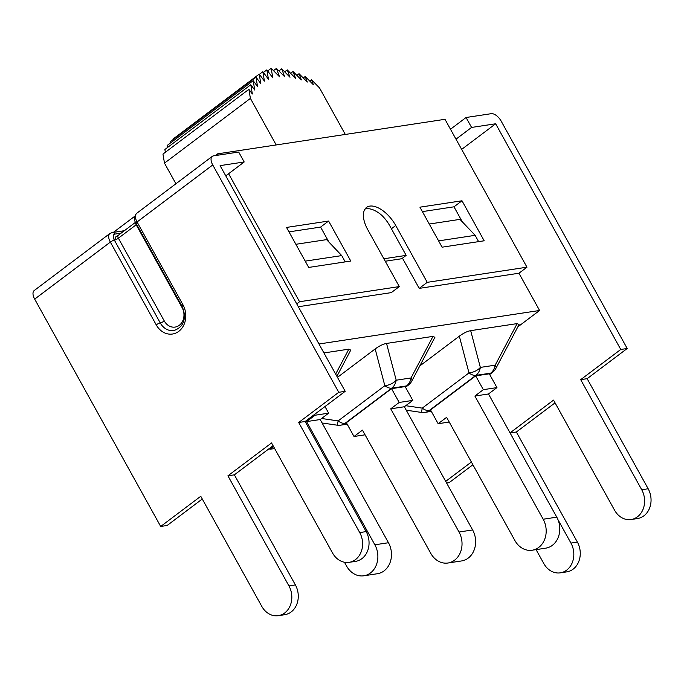 <?xml version="1.0" encoding="UTF-8"?>
<svg xmlns="http://www.w3.org/2000/svg" width="684" height="684" viewBox="0 0 684 684"><rect width="100%" height="100%" fill="white"/><g stroke="black" fill="none" stroke-linecap="round" stroke-linejoin="round"><path stroke-width="1.03" d="M328.611 221.043L286.528 227.43L308.706 267.435L350.781 261.049L328.611 221.043L320.591 227.079L288.999 231.876M225.771 175.848L228.61 173.71L299.566 301.729L399.302 286.587L367.795 229.747A25.274 12.893 -127 0 1 366.547 207.44A25.274 12.893 -127 0 1 395.728 225.506L427.226 282.338L526.962 267.196L444.985 119.307L217.597 153.849L218.307 155.131M385.246 261.228L401.713 258.732L406.168 255.38L389.726 225.72A23.495 11.987 -127 0 0 381.775 215.315A25.274 12.893 53 0 0 364.999 209.09M217.597 153.849L215.272 155.593M134.688 216.315L113.364 232.38M526.962 267.196L518.942 273.232L419.215 288.383L402.466 258.167M328.91 242.085L320.591 227.079M462.307 221.83L453.988 206.816L422.387 211.621M461.999 200.78L419.925 207.175L442.095 247.181L484.178 240.785L461.999 200.78L453.988 206.816M427.226 282.338L419.215 288.383M399.302 286.587L391.282 292.624L298.327 306.74M299.566 301.729L296.736 303.867M517.822 326.884L539.591 310.476L318.975 343.992M539.591 310.476L518.942 273.232M295.881 244.291L326.584 239.631L341.735 255.594L345.232 261.895M228.61 173.71L244.188 161.971L238.682 152.036L213.528 155.858A9.721 4.959 -127 0 0 212.262 156.371L136.586 213.391A9.721 4.959 -127 0 0 137.065 221.975L212.741 164.955A9.721 4.959 -127 0 1 212.262 156.371M450.491 129.242L466.069 117.503L471.575 127.438L455.997 139.177M461.657 149.394L495.661 123.778L620.764 349.473L627.211 348.489L501.184 121.145A9.721 4.959 -127 0 0 491.223 113.681L466.069 117.503M363.82 575.791L377.431 573.722A20.571 17.057 -98.6 0 0 388.469 542.728L374.866 544.797A20.571 17.057 81.4 0 1 363.82 575.791A20.571 17.057 81.4 0 1 346.6 566.096L344.471 562.257M324.986 406.561L328.645 413.162L320.189 419.54L388.469 542.728M374.866 544.797L306.577 421.601L320.189 419.54M274.652 448.55L269.855 449.277L273.523 446.515M323.934 352.944L348.831 349.156L350.747 350.123L336.904 376.337M269.393 448.447L269.855 449.277M306.577 421.601L315.033 415.231L328.645 413.162M314.572 414.401L315.033 415.231M447.969 563.009L461.58 560.94A20.571 17.057 -98.6 0 0 472.627 529.946L459.015 532.015A20.571 17.057 81.4 0 1 447.969 563.009A20.571 17.057 81.4 0 1 430.749 553.313L362.46 430.125L354.004 436.495L365.068 434.819M354.004 436.495L346.361 422.703L391.539 388.657L405.15 386.588L412.794 400.388L404.338 406.758L472.627 529.946M459.015 532.015L390.726 408.827L404.338 406.758M337.469 377.354L375.174 348.943L384.836 385.708A12.962 6.609 53 0 0 391.693 388.17A12.962 10.747 -98.6 0 0 396.198 380.201A12.962 8.311 165.3 0 1 384.836 385.708L338.127 420.908A12.962 0.675 98.3 0 1 336.99 425.157A12.962 12.962 0 0 0 340.812 425.149A12.962 10.747 -98.6 0 0 344.975 423.37A12.962 6.609 -127 0 1 338.127 420.908L321.583 418.488M411.871 380.937A12.962 4.095 -152.2 0 0 411.033 377.944A12.962 10.747 81.4 0 1 406.527 385.921A12.962 6.609 53 0 0 408.211 385.237A12.962 12.962 0 0 0 411.871 380.937L434.896 337.34L432.989 336.383L411.033 377.944L396.198 380.201L386.537 343.436L432.989 336.383M375.174 348.943C379.338 345.89 383.125 344.052 386.537 343.436M390.726 408.827L399.191 402.448L412.794 400.388M391.539 388.657L399.191 402.448M532.126 550.227L545.729 548.158A20.571 17.057 -98.6 0 0 556.776 517.164L543.173 519.233A20.571 17.057 81.4 0 1 532.126 550.227A20.571 17.057 81.4 0 1 514.898 540.531L446.618 417.343L438.153 423.712L449.217 422.037M438.153 423.712L430.51 409.921L475.696 375.875L489.299 373.806L496.952 387.606L488.487 393.975L556.776 517.164M543.173 519.233L474.884 396.045L488.487 393.975M474.884 396.045L483.34 389.666L496.952 387.606M419.779 365.966L459.332 336.169L468.985 372.925A12.962 6.609 53 0 0 475.842 375.388A12.962 10.747 -98.6 0 0 480.348 367.419A12.962 8.311 165.3 0 1 468.985 372.925L422.276 408.126A12.962 0.675 98.3 0 1 421.139 412.375A12.962 12.962 0 0 0 424.961 412.366A12.962 10.747 -98.6 0 0 429.133 410.588A12.962 6.609 -127 0 1 422.276 408.126L405.732 405.706M496.02 368.154A12.962 4.095 -152.2 0 0 495.182 365.162A12.962 10.747 81.4 0 1 490.676 373.139A12.962 6.609 53 0 0 492.36 372.455A12.962 12.962 0 0 0 496.02 368.154L519.053 324.558L517.138 323.6L495.182 365.162L480.348 367.419L470.686 330.654L517.138 323.6M459.332 336.169C463.495 333.108 467.283 331.27 470.686 330.654M475.696 375.875L483.34 389.666M244.188 161.971L220.103 165.631L345.206 391.316L305.141 421.506L366.162 531.596A19.768 16.39 -98.6 0 1 355.56 561.367L349.114 562.342A19.768 16.39 -98.6 0 0 359.716 532.571L298.694 422.49L338.76 392.3L345.206 391.316M495.661 123.778L471.575 127.438M202.276 499.012L167.144 525.483L160.697 526.466L200.763 496.276L261.784 606.366A19.768 16.39 -98.6 0 0 278.328 615.677A19.768 16.39 -98.6 0 0 288.939 585.906L227.917 475.816L271.539 442.95L332.569 553.031A19.768 16.39 -98.6 0 0 349.114 562.342M135.526 222.3L118.229 235.339A3.24 1.65 53 0 0 118.383 238.194A3.24 0.744 -29 0 1 114.373 240.144A6.481 3.309 -127 0 1 114.895 234.082A3.24 2.685 81.4 0 0 112.185 232.56L109.876 233.518L34.2 290.538A9.721 4.959 53 0 0 34.679 299.113L160.697 526.466M445.694 481.374L471.379 462.025M536.076 549.628L543.789 563.53A19.768 16.39 -98.6 0 0 560.333 572.841A19.768 16.39 -98.6 0 0 570.935 543.07L557.999 519.72M510.059 432.878L553.544 400.114L614.565 510.204A19.768 16.39 -98.6 0 0 631.11 519.515A19.768 16.39 -98.6 0 0 641.72 489.744L580.699 379.654L620.764 349.473M181.901 306.039A3.24 0.744 -29 0 1 182.944 304.748L137.065 221.975A3.24 0.744 -29 0 0 136.022 223.275L181.901 306.039C185.886 314.426 186.245 326.448 173.813 330.552A16.202 13.432 81.4 0 1 160.253 322.916L114.373 240.144L115.947 236.921M212.741 164.955L338.76 392.3M631.11 519.515L637.556 518.532A19.768 16.39 -98.6 0 0 648.167 488.761L587.146 378.679L580.699 379.654M560.333 572.841L566.779 571.867A19.768 16.39 -98.6 0 0 577.381 542.096L516.36 432.006L510.102 432.955M472.901 464.752L449.14 482.656L446.618 483.041M627.211 348.489L587.146 378.679M555.057 402.85L516.36 432.006M298.694 422.49L305.141 421.506M278.328 615.677L284.775 614.694A19.768 16.39 -98.6 0 0 295.385 584.923L234.364 474.841L227.917 475.816M273.061 445.686L234.364 474.841M345.309 134.449L319.513 87.911L311.528 79.823L313.358 84.73L305.209 76.488L307.287 82.054L299.036 73.701L301.345 79.908L293.034 71.495L295.573 78.301L287.246 69.871L289.99 77.241L281.697 68.845L284.638 76.728L276.43 68.417L279.542 76.779L271.189 68.323L267.683 70.965M276.43 68.417L273.48 70.64M281.697 68.845L278.918 70.939M287.246 69.871L284.647 71.829M293.034 71.495L290.64 73.299M299.036 73.701L296.847 75.351M305.209 76.488L303.251 77.967M311.528 79.823L309.801 81.131M164.485 163.143L162.963 154.071L248.882 89.339L250.404 98.402L164.485 163.143L175.916 183.757M271.189 68.323L272.779 77.805L266.863 69.871L268.427 79.19L262.844 71.709L264.426 81.122L259.21 74.129L260.801 83.585L255.978 77.121L257.56 86.56L253.174 80.669L254.739 90.031L250.797 84.748L252.353 93.99L248.882 89.339M165.357 152.275L164.887 149.48L250.797 84.748M167.597 147.436L167.255 145.401L253.174 80.669M170.282 143.127L170.068 141.853L255.978 77.121M173.377 139.356L173.3 138.861L259.21 74.129M262.844 71.709L259.364 74.334M266.863 69.871L263.417 72.47M276.199 144.948L250.404 98.402M406.168 255.38L383.878 258.766M438.606 240.879L475.132 235.33L459.973 219.367L429.27 224.036M478.62 241.632L475.132 235.33M305.218 261.134L341.735 255.594M395.728 225.506L391.41 228.755M348.831 349.156L335.664 374.097M346.591 423.122L344.975 423.37L391.693 388.17L406.527 385.921L405.296 386.853M430.749 410.34L429.133 410.588L475.842 375.388L490.676 373.139L489.445 374.071M182.5 307.21A3.24 0.744 -29 0 1 182.072 307.552A12.962 10.747 81.4 0 1 179.293 325.302A12.962 10.747 81.4 0 1 164.271 320.967L118.383 238.194L136.193 224.779A3.24 1.65 -127 0 1 135.663 222.574M136.655 224.412A3.24 0.744 -29 0 1 136.193 224.779L182.072 307.552M114.895 234.082L121.153 233.133M164.271 320.967A3.24 0.744 -29 0 1 160.253 322.916A3.24 0.744 151 0 0 156.234 324.866A19.443 16.125 -98.6 0 0 178.763 331.364A19.443 16.125 -98.6 0 0 182.944 304.748M109.876 233.518A9.721 4.959 53 0 0 110.355 242.093L156.234 324.866M114.373 240.144A3.24 0.744 151 0 0 110.355 242.093L34.679 299.113M648.167 488.761L641.72 489.744M577.381 542.096L570.935 543.07M359.716 532.571L366.162 531.596M288.939 585.906L295.385 584.923M408.211 385.237L405.518 387.264M347.181 424.174L340.812 425.149M322.096 422.977L336.99 425.157M492.36 372.455L489.676 374.481M431.33 411.4L424.961 412.366M406.245 410.203L421.139 412.375M118.229 235.339L115.502 237.066M136.022 223.275C133.773 220.068 133.961 216.768 136.586 213.391M112.185 232.56L124.377 230.705"/></g></svg>
